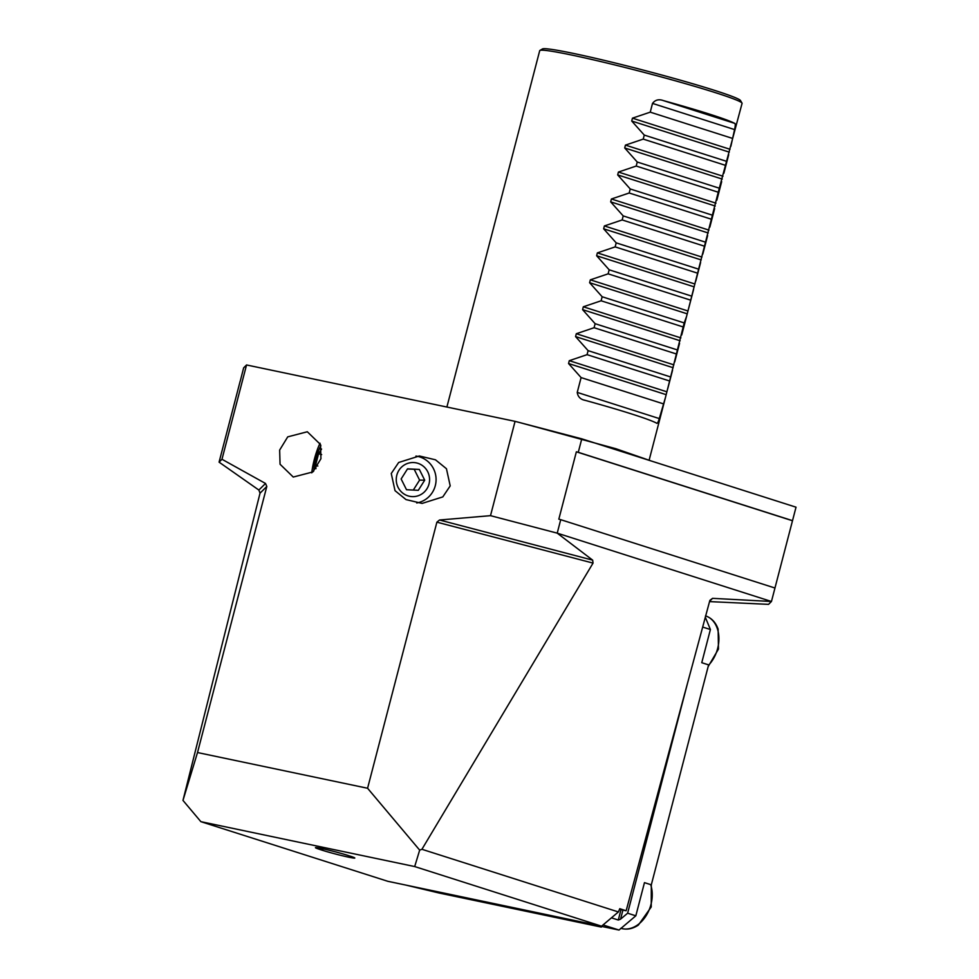 <?xml version="1.0" encoding="UTF-8"?>
<svg xmlns="http://www.w3.org/2000/svg" width="979" height="979" viewBox="0 0 979 979"><rect width="100%" height="100%" fill="white"/><g stroke="black" fill="none" stroke-linecap="round" stroke-linejoin="round"><path stroke-width="1.47" d="M416.711 502.961A23.704 23.178 90.8 0 0 415.928 456.079M450.205 485.89L446.448 468.733L435.471 459.8L419.355 455.981L398.661 462.492L391.257 473.506L395.014 490.663L405.991 499.584L422.108 503.414L442.802 496.904L450.205 485.89M320.023 443.218A23.704 4.809 -74.8 0 0 314.308 459.494A23.704 4.809 -74.8 0 0 311.763 472.857M279.651 450.071L287.728 436.867L307.32 431.763L320.537 444.564L320.928 458.735L312.864 471.939L293.259 477.054L280.055 464.242L279.651 450.071M348.805 857.2A19.164 0.979 -165.4 0 0 354.814 858.032A19.164 0.979 -165.4 0 0 349.944 856.074L347.655 855.34A19.164 0.979 -165.4 0 0 327.378 849.821A19.164 0.979 -165.4 0 0 315.434 847.643A19.164 0.979 -165.4 0 0 320.317 849.601L322.593 850.335A19.164 0.979 -165.4 0 0 348.805 857.2M581.783 438.837L578.271 452.31L576.362 451.808L558.825 519.176L560.722 519.678L557.222 533.151L592.662 560.147L593.041 563.096L421.925 849.282L419.673 850.127L414.692 866.562L200.866 821.662L182.975 800.418L197.513 752.545L266.814 486.453L265.517 483.467L221.976 459.273L246.549 364.959L515.064 421.349L581.783 438.837L796.025 507.183L792.513 520.657L578.271 452.31M240.198 381.32L243.649 367.835L246.549 364.959M197.513 752.545L367.578 788.254L436.891 522.162L439.522 520.008L490.503 515.664L515.064 421.349M200.866 821.662L387.757 881.284L601.571 926.183L414.692 866.562M619.511 909.344L626.107 910.764L619.78 908.683L618.398 911.951L601.571 926.183M709.542 601.608L768.552 604.361L771.452 601.485L712.553 598.34L709.873 600.372L626.156 910.715M792.513 520.657L771.452 601.485L557.222 533.151L490.503 515.664M618.398 911.951L421.925 849.282M240.136 381.308L219.076 462.149L258.86 490.051L260.035 493.171L182.975 800.418M219.076 462.149L221.976 459.273M774.964 588.012L560.722 519.678M367.578 788.254L419.673 850.127M792.427 520.73L576.362 451.808M405.734 885.053L438.996 892.995L601.351 927.089L601.02 926.269M705.321 617.247L710.399 629.521L702.677 627.062M687.466 683.44L627.625 913.199L635.824 915.818L644.463 882.642L651.304 884.82L708.6 664.876L701.759 662.697L710.399 629.521M635.824 915.818L619.009 930.05L594.522 924.91L601.351 927.089M619.009 930.05L603.027 924.947M611.434 917.837L618.3 920.027L620.551 919.183L627.625 913.199M446.889 407.031L539.71 50.663A104.557 5.311 14.6 0 1 539.906 50.443L542.452 48.95A102.465 5.213 14.6 0 1 574.404 53.625A102.465 5.213 14.6 0 1 679.622 79.96A102.465 5.213 14.6 0 1 740.503 100.543L741.996 103.076A104.557 5.311 14.6 0 1 742.07 103.382L718.243 192.227L686.573 316.401L684.199 322.923L665.524 397.241L659.283 418.571C658.145 422.426 657.215 423.931 656.481 423.087A104.557 5.311 -165.4 0 0 585.185 400.35L584.463 400.13M539.906 50.443A104.557 5.311 14.6 0 1 572.507 55.216A104.557 5.311 14.6 0 1 679.879 82.077A104.557 5.311 14.6 0 1 741.996 103.076M585.185 400.35C580.535 399.481 577.879 396.825 577.243 392.408L581.098 377.588L568.554 363.527L569.288 360.676L587.07 354.667L588.11 350.653L575.566 336.592L576.313 333.729L594.082 327.72L595.134 323.706L582.591 309.645L583.325 306.782L601.106 300.786L602.158 296.759L589.603 282.698L590.349 279.835L608.118 273.839L609.171 269.812L596.627 255.752L597.374 252.888L615.142 246.892L616.195 242.865L603.639 228.805L604.386 225.941L622.167 219.945L623.207 215.918L610.663 201.858L611.41 198.994L629.179 192.998L630.231 188.971L617.676 174.911L618.422 172.059L636.203 166.051L637.243 162.024L624.7 147.964L625.446 145.112L643.215 139.104L644.268 135.078L631.712 121.017L632.458 118.165L650.24 112.157L652.516 103.407C655.22 99.882 658.806 98.94 663.272 100.568A104.557 5.311 14.6 0 1 734.568 123.317C735.486 123.403 735.486 125.483 734.568 129.583L730.872 146.336M718.243 192.227L636.203 166.051M719.296 188.201L637.243 162.024M725.268 165.28L643.215 139.104M726.32 161.254L644.268 135.078M732.292 138.333L650.24 112.157M663.15 403.764L581.098 377.588M669.122 380.843L587.07 354.667M670.162 376.817L588.11 350.653M676.134 353.896L594.082 327.72M677.187 349.87L595.134 323.706M683.158 326.949L601.106 300.786M684.199 322.923L602.158 296.759M690.171 300.002L608.118 273.839M691.223 295.988L609.171 269.812M697.195 273.055L615.142 246.892M698.235 269.041L616.195 242.865M704.207 246.121L622.167 219.945M705.259 242.094L623.207 215.918M711.231 219.174L629.179 192.998M712.284 215.147L630.231 188.971M396.275 478.719A17.047 16.667 90.8 0 0 412.061 496.61A17.047 16.667 90.8 0 0 429.561 480.444A17.047 16.667 90.8 0 0 413.774 462.553A17.047 16.667 90.8 0 0 396.275 478.719M406.505 489.72L418.29 490.332L424.715 480.187L419.342 469.443L407.545 468.831L401.133 478.976L406.505 489.72M407.435 469.014L419.342 469.443M414.227 469.369L419.599 480.114L424.715 480.187M413.297 490.075L419.599 480.114M320.904 445.751A17.047 3.463 -74.8 0 0 313.708 471.156M321.663 454.574L318.579 453.742L315.556 465.404L315.948 468.708M318.579 453.742L321.577 449.031M317.832 466.028L315.556 465.404M320.647 848.303L320.317 849.601M322.984 848.805L322.593 850.335M593.041 563.096L436.891 522.162M592.662 560.147L439.522 520.008M709.653 601.216L712.553 598.34M260.035 493.171L266.814 486.453M258.86 490.051L265.517 483.467M622.925 910.091L620.551 919.183M620.992 909.687L618.3 920.027M621.016 928.349A29.627 21.538 -72.3 0 0 637.28 925.143A29.627 21.538 -72.3 0 0 650.668 884.624M708.49 665.292A29.627 21.538 -72.3 0 0 717.264 628.42A29.627 21.538 -72.3 0 0 705.688 615.913M715.992 203.179L618.422 172.059M715.245 206.031L617.676 174.911M722.257 179.084L624.7 147.964M723.004 176.232L625.446 145.112M729.282 152.137L631.712 121.017M730.028 149.285L632.458 118.165M734.568 129.583L652.516 103.407M734.568 123.317L663.272 100.568M659.283 418.571L577.243 392.408M666.112 394.647L568.554 363.527M666.858 391.796L569.288 360.676M673.124 367.712L575.566 336.592M673.87 364.849L576.313 333.729M680.148 340.765L582.591 309.645M680.894 337.902L583.325 306.782M687.172 313.818L589.603 282.698M687.907 310.955L590.349 279.835M694.184 286.871L596.627 255.752M694.931 284.008L597.374 252.888M701.209 259.924L603.639 228.805M701.943 257.061L604.386 225.941M708.221 232.978L610.663 201.858M708.967 230.126L611.41 198.994M620.821 928.288C626.744 930.026 632.593 928.949 638.381 925.057L651.231 906.97L651.316 884.759M708.135 666.626L718.464 649.089L718.121 629.118C715.698 622.35 711.488 617.933 705.504 615.852M649.089 460.314L665.524 397.241M667.702 388.847L672.536 370.295M674.727 361.9L679.561 343.348M681.739 334.953L686.573 316.401M688.763 308.006L693.597 289.454M695.788 281.059L700.609 262.519M702.8 254.112L707.633 235.572M709.824 227.165L714.646 208.625M716.836 200.218L721.67 181.678M723.86 173.283L728.694 154.731M450.621 407.815L511.479 420.603M651.451 461.06L615.815 448.7L521.342 423.001"/></g></svg>
